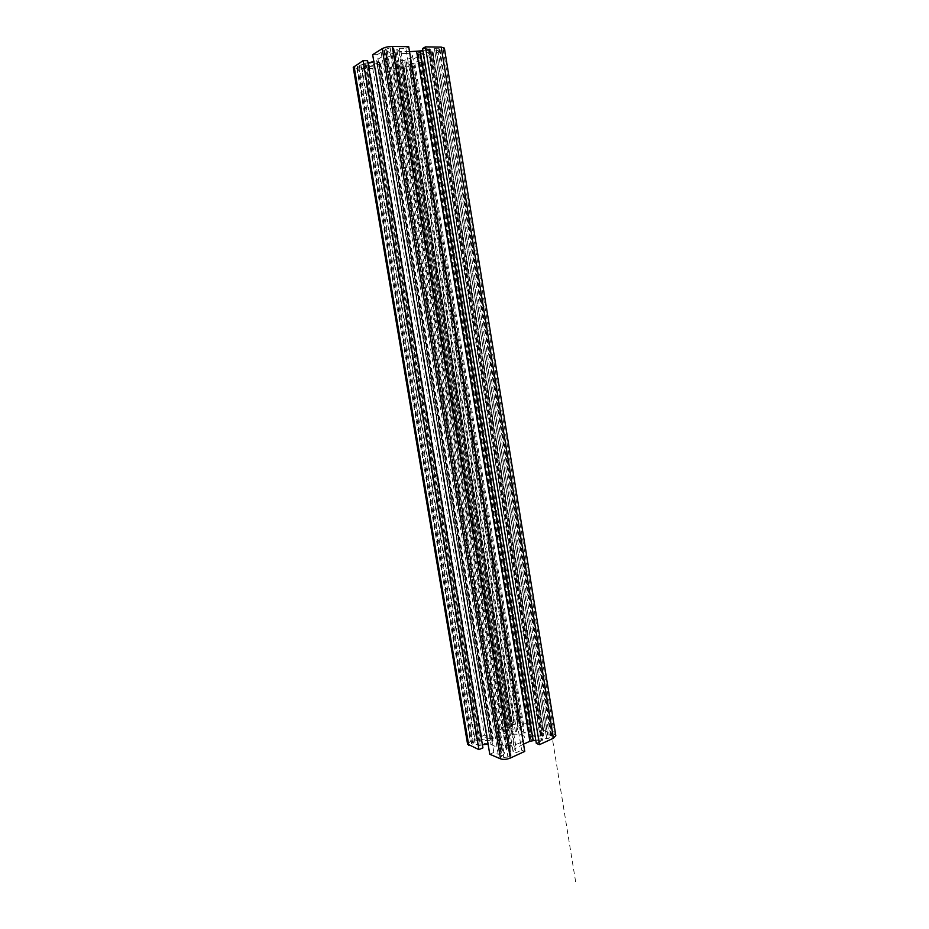 <?xml version="1.0" encoding="UTF-8"?>
<svg xmlns="http://www.w3.org/2000/svg" width="929" height="929" viewBox="0 0 929 929"><rect width="100%" height="100%" fill="white"/><g stroke="black" fill="none" stroke-linecap="round" stroke-linejoin="round"><path stroke-width="0.7" stroke-dasharray="4.64 3.48" d="M506.259 748.24L511.449 748.042L509.731 754L511.124 755.312L507.908 757.065L503.692 757.402L501.393 756.311L504.075 753.953L506.259 748.24M390.97 53.905L396.242 52.57L392.839 49.225L393.873 47.983L390.134 47.762L383.793 50.073L387.161 50.84L390.97 53.905M530.726 737.173L549.202 734.827L552 736.198L550.943 737.336L546.728 738.671L530.9 739.321L529.913 739.031L530.726 737.173M418.689 54.137L437.931 50.468L440.369 48.807L434.389 48.691L418.271 52.721L417.353 53.174L418.689 54.137M519.543 743.037C511.682 746.8 498.385 746.208 498.06 742.143C497.839 740.216 499.605 738.381 503.355 736.639C511.171 732.969 524.27 733.515 524.699 737.603C524.931 739.484 523.213 741.296 519.543 743.037M405.799 53.522C396.834 53.301 383.607 57.424 384.432 60.118C384.757 61.419 387.056 62.092 391.306 62.15C400.19 62.313 413.208 58.306 412.499 55.554C412.209 54.288 409.979 53.603 405.799 53.522M482.406 744.686L478.481 745.813L482.929 747.845M367.977 62.87L363.703 63.253L367.605 60.699M353.241 67.399L356.864 68.386L372.738 68.386L375.246 66.876L487.272 736.302L480.943 739.449L493.253 738.358L506.839 732.366L508.523 730.984L509.603 727.662L507.188 727.57L501.637 730.008L498.803 728.905L512.355 722.983C515.676 721.717 518.684 721.461 521.366 722.193L531.899 726.06L528.136 727.732L523.84 726.141L521.715 726.327L520.17 729.985L521.053 731.146L531.574 735.129L534.547 735.408L542.455 734.746L544.173 733.852L539.354 731.889L543.14 730.182L554.276 734.27L555.809 735.617M375.246 66.876L367.989 66.633L380.669 63.892L396.009 63.927L398.088 64.333L400.097 66.156L391.446 66.888L501.637 730.008M391.446 66.888L388.903 68.374L404.173 68.374L413.44 66.354L422.95 60.942L418.712 60.919L412.639 63.625L410.072 61.709L410.63 60.722L420.105 55.217L433.135 52.5L428.838 55.113L539.354 731.889M409.526 51.676L401.038 51.594L398.866 51.118L396.741 49.074L399.296 48.262L405.915 48.343L521.645 750.156L524.746 751.41M405.915 48.343L408.702 46.671M523.55 744.152L514.329 749.041L513.238 752.699L515.816 752.827L521.645 750.156M536.335 743.432L542.594 740.204L535.812 740.239M422.602 48.552L429.79 48.865L422.962 50.747M428.838 55.113L433.111 55.148L444.376 48.099M433.111 55.148L543.14 730.182M418.712 60.919L528.136 727.732M422.95 60.942L531.899 726.06M388.903 68.374L498.803 728.905M507.188 727.57L397.693 66.888M372.738 68.386L484.462 735.176L487.272 736.302M467.577 744.094L470.388 741.319L484.462 735.176M372.668 54.66L377.255 54.706L493.822 752.432L498.165 754.267L501.033 753.547L502.229 749.61L491.035 744.512L488.097 744.21M377.255 54.706L381.122 52.303L384.211 51.954L386.522 54.149L373.83 61.581M489.78 754.255L493.822 752.432M378.939 62.986L379.74 62.464L377.429 61.72L359.256 65.251L357.2 66.772L361.811 67.213L378.939 62.986L492.068 740.285L493.009 740.552L491.22 742.631L473.755 744.756L471.328 743.455L475.23 741.04L492.068 740.285M409.097 64.507L406.217 61.825L400.62 62.986L403.592 65.704L403.291 67.225L410.188 66.354L412.139 65.146L409.097 64.507L518.231 726.466L516.71 731.32L511.287 731.878L512.866 726.931L512.007 724.922L518.487 723.47L520.681 724.388L518.231 726.466M391.968 53.777L507.188 748.019M419.571 54.045L531.551 736.976M365.794 63.358L480.293 744.861M368.813 66.876L481.582 738.799M400.051 66.075L509.591 727.79M414.833 63.149L523.84 726.141M399.296 48.262L515.816 752.827M396.788 49.167L513.249 752.56M398.866 51.118L514.329 749.041M401.038 51.594L516.071 747.555M428.478 49.527L541.177 739.786M429.024 48.622L542.002 740.831M443.203 49.4L554.276 734.27M432.879 52.79L543.825 733.55M431.161 52.407L542.455 734.746M423.02 54.207L534.547 735.408M420.105 55.217L531.574 735.129M410.63 60.722L521.053 731.146M410.072 61.709L520.17 729.985M411.93 63.474L521.134 726.803M413.44 66.354L521.366 722.193M404.173 68.374L512.355 722.983M398.088 64.333L508.523 730.984M396.009 63.927L506.839 732.366M380.669 63.892L493.253 738.358M377.151 64.287L489.978 739.159M369.185 66.04L482.232 739.821M356.864 68.386L470.388 741.319M363.913 62.998L478.76 746.092M373.864 61.569L488.12 744.21M376.698 60.571L491.035 744.512M385.872 54.95L501.346 748.762M386.371 53.894L502.194 750.028M384.211 51.954L501.033 753.547M381.122 52.303L498.165 754.267M438.987 48.354L550.932 737.324M439.87 49.365L551.338 735.617M437.931 50.468L549.202 734.827M436.316 50.828L547.622 734.955M436.235 50.816L547.564 734.978M431.997 51.292L543.616 735.954M418.155 54.01L530.308 737.58M417.423 53.301L529.948 738.95M418.433 53.708L531.063 740.308M430.777 50.027L543.047 738.369M546.728 738.671L434.389 48.691L546.682 738.648M436.026 48.331L548.319 738.543M404.742 61.837L515.398 731.866M406.217 61.825L516.71 731.32M411.535 64.995L520.205 724.841M411.605 64.995L520.263 724.817M411.977 65.332L520.461 724.19M410.188 66.354L518.487 723.47M406.17 67.225L514.573 723.807M403.291 67.225L512.007 724.922M402.907 66.888L511.809 725.549M402.954 66.865L511.856 725.561M403.592 65.704L512.866 726.931M400.643 63.044L511.287 731.785M401.583 62.533L512.32 732.133M379.74 62.464L492.985 740.703M378.881 61.744L492.498 742.027M366.769 65.657L480.247 741.284M363.425 66.842L476.809 740.936M363.378 66.865L476.763 740.912M361.811 67.213L475.23 741.04M358.757 67.213L472.536 742.225M357.572 66.307L471.839 743.955M359.256 65.251L473.755 744.756M360.847 64.902L475.3 744.628M360.928 64.902L475.369 744.593M365.19 64.415L479.329 743.63M377.429 61.72L491.22 742.631M393.281 47.797L510.671 755.8M393.699 48.192L510.892 755.091M393.652 48.227L510.834 755.068M393.013 49.539L509.766 753.5M396.207 52.512L511.438 748.147M395.243 53.058L510.369 747.764M390.424 53.789L505.817 748.611M387.161 50.84L504.075 753.953M384.478 50.271L501.927 755.788M384.397 50.271L501.857 755.823M383.956 49.876L501.625 756.531M385.802 48.726L503.692 757.402M390.134 47.762L507.908 757.065M384.432 60.118L498.06 742.143M400.097 66.156L509.603 727.662M396.741 49.074L513.238 752.699M429.79 48.865L542.594 740.204M433.135 52.5L544.173 733.852M409.944 61.488L520.147 730.333M367.989 66.633L480.943 739.449M363.703 63.253L478.481 745.813M386.522 54.149L502.229 749.61M412.499 55.554L524.699 737.603M464.14 195.16L575.759 882.55M417.342 53.104L529.902 738.961M412.139 65.146L520.681 724.388M402.745 67.074L511.589 725.352M403.743 65.971L512.901 726.501M400.62 62.986L511.287 731.878M379.798 62.545L493.009 740.552M357.2 66.772L471.328 743.455M393.873 47.983L511.124 755.312M392.839 49.225L509.731 754M396.242 52.57L511.449 748.042M383.793 50.073L501.393 756.311"/><path stroke-width="1.39" d="M382.214 48.691C384.838 47.286 388.194 46.543 392.259 46.45L408.702 46.671L524.746 751.41L510.288 758.064C506.653 759.504 503.413 759.771 500.545 758.842L489.78 754.255L372.668 54.66L382.214 48.691L500.545 758.842M535.812 740.239L529.867 741.284L523.55 744.152M422.962 50.747L409.526 51.676M422.602 48.552L536.335 743.432L539.47 744.64L425.424 46.891L422.602 48.552M425.424 46.891L441.205 47.1L444.376 48.099L555.809 735.617L553.382 738.253L539.47 744.64M478.923 749.633L482.929 747.845L367.605 60.699L363.065 60.675L478.923 749.633L467.577 744.094M363.065 60.675L353.241 67.399M488.097 744.21L482.406 744.686M373.83 61.581L367.977 62.87M392.259 46.45L510.288 758.064M416.68 51.745L529.867 741.284M420.245 51.339L533.176 740.459M441.205 47.1L553.382 738.253M354.088 66.307L468.762 745.302M353.241 67.364L467.589 744.152"/></g></svg>
